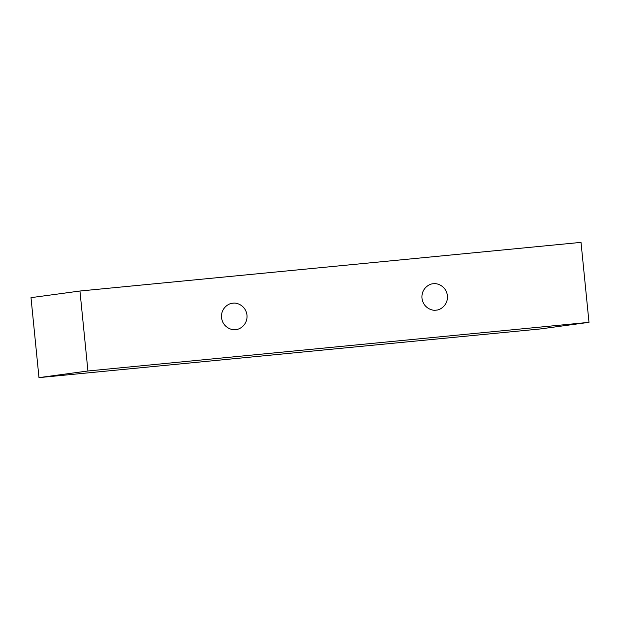 <?xml version="1.0" encoding="UTF-8"?>
<svg xmlns="http://www.w3.org/2000/svg" width="620" height="620" viewBox="0 0 620 620"><rect width="100%" height="100%" fill="white"/><g stroke="black" fill="none" stroke-linecap="round" stroke-linejoin="round"><path stroke-width="0.93" d="M232.942 303.211C236.615 302.32 245.83 305.428 246.985 315.177C247.783 324.958 239.351 329.77 235.577 329.6C239.351 329.77 247.783 324.958 246.985 315.177C245.83 305.428 236.615 302.32 232.942 303.211C229.167 303.048 220.743 307.861 221.542 317.642C222.688 327.391 231.911 330.491 235.577 329.6C231.911 330.491 222.688 327.391 221.542 317.642C220.743 307.861 229.167 303.048 232.942 303.211L232.477 303.265M433.372 283.758C437.038 282.867 446.261 285.967 447.407 295.717C448.206 305.497 439.782 310.318 436.007 310.147C439.782 310.318 448.206 305.497 447.407 295.717C446.261 285.967 437.038 282.867 433.372 283.758C429.598 283.588 421.166 288.401 421.972 298.189C423.119 307.938 432.341 311.038 436.007 310.147C432.341 311.038 423.119 307.938 421.972 298.189C421.166 288.401 429.598 283.588 433.372 283.758L432.907 283.813M79.949 291.02L581.018 242.374L589 322.346L540.051 328.98L589 322.346L87.931 370.985L38.983 377.627L540.051 328.98L38.983 377.627L87.931 370.985L79.949 291.02L31 297.654L79.949 291.02L87.931 370.985L589 322.346L581.018 242.374L79.949 291.02M31 297.654L38.983 377.627L31 297.654M436.007 310.147L436.472 310.093M235.577 329.6L236.042 329.546"/></g></svg>
